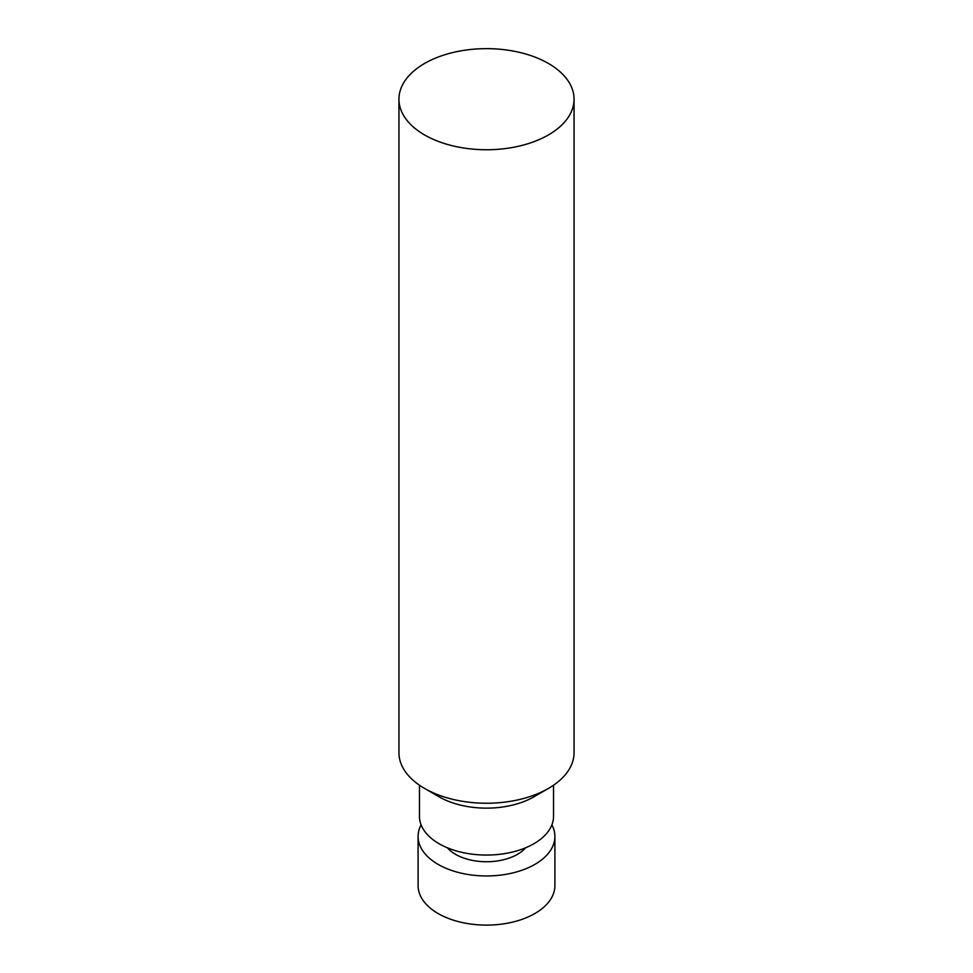 <?xml version="1.0" encoding="UTF-8"?>
<svg xmlns="http://www.w3.org/2000/svg" width="973" height="973" viewBox="0 0 973 973"><rect width="100%" height="100%" fill="white"/><g stroke="black" fill="none" stroke-linecap="round" stroke-linejoin="round"><path stroke-width="1.46" d="M421.102 824.873A68.402 39.492 0 0 0 418.098 836.464L418.098 885.612A68.402 39.492 0 0 0 460.326 922.1A68.402 39.492 0 0 0 534.87 913.538A68.402 39.492 0 0 0 554.902 885.612L554.902 836.464A68.402 39.492 0 0 0 551.898 824.873M418.098 836.464A68.402 39.492 0 0 0 460.326 872.951A68.402 39.492 0 0 0 534.87 864.389A68.402 39.492 0 0 0 554.902 836.464M447.349 847.775A43.785 25.274 0 0 0 517.454 854.343A43.785 25.274 0 0 0 525.651 847.775M419.46 785.199L419.46 816.359A67.04 38.701 0 0 0 460.849 852.117A67.04 38.701 0 0 0 533.897 843.725A67.04 38.701 0 0 0 553.54 816.359L553.54 785.199M398.942 99.197L398.942 752.688A87.558 50.547 0 0 0 424.581 788.434L439.091 796.802A67.04 38.701 0 0 0 533.897 796.814A67.04 38.701 0 0 0 533.909 796.802L548.419 788.434A87.558 50.547 0 0 0 574.058 752.688L574.058 99.197A87.558 50.547 0 0 0 486.5 48.65A87.558 50.547 0 0 0 398.942 99.197A87.558 50.547 0 0 0 452.992 145.901A87.558 50.547 0 0 0 548.419 134.943A87.558 50.547 0 0 0 574.058 99.197M424.581 788.434A87.558 50.547 0 0 0 548.419 788.434L533.897 796.814"/></g></svg>
